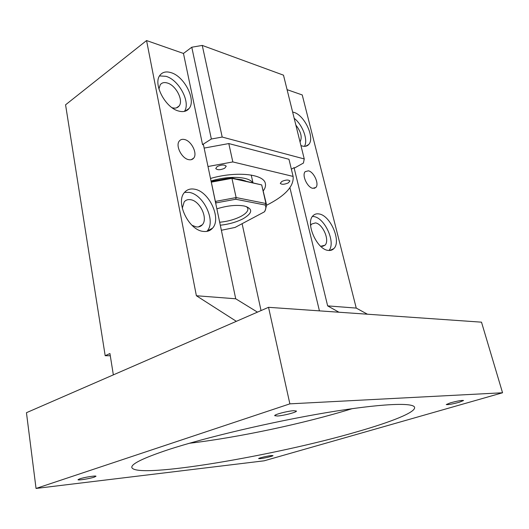 <?xml version="1.0" encoding="UTF-8"?>
<svg xmlns="http://www.w3.org/2000/svg" width="529" height="529" viewBox="0 0 529 529"><rect width="100%" height="100%" fill="white"/><g stroke="black" fill="none" stroke-linecap="round" stroke-linejoin="round"><path stroke-width="0.79" d="M289.872 403.852L268.534 307.316L481.502 322.168L502.55 392.769L289.872 403.852L36.045 488.446L264.15 460.812L502.55 392.769M36.045 488.446L26.45 412.699L268.534 307.316M459.265 402.265C452.235 404.123 447.904 404.883 446.264 404.546L450.457 402.827C457.539 400.949 461.903 400.182 463.549 400.519L459.265 402.265M357.412 431.664C276.35 455.423 136.165 479.466 131.82 467.497C131.139 463.986 143.081 458.121 167.647 449.895C204.915 437.609 271.952 421.758 326.294 412.666C380.761 403.534 413.685 402.285 414.577 407.39C415.794 412.256 391.48 421.884 357.412 431.664M293.787 410.702L296.419 411.026C297.093 412.151 283.597 415.688 277.48 416.006L274.723 415.688C273.949 414.597 287.723 410.98 293.787 410.702M79.714 478.844C84.29 477.277 96.304 475.386 95.98 476.265L94.208 477.151C89.626 478.699 77.763 480.577 78.001 479.704L79.714 478.844M260.566 458.623L258.648 458.623C258.218 458.167 267.079 456.005 271.132 455.575L272.99 455.588C273.374 456.051 264.639 458.18 260.566 458.623M113.345 374.876L109.933 353.524L105.185 355.713L65.57 104.808L146.566 40.554L196.385 295.744L235.722 298.786L203.46 144.847L202.541 144.615L211.349 139.008L222.193 137.057L304.248 158.945L303.428 163.051L294.798 167.865L294.064 167.68L327.649 305.881L356.248 308.09L302.238 94.949L287.075 89.652M242.103 223.694L261.048 310.576M367.43 314.213L356.248 308.09M338.944 312.229L327.649 305.881M289.932 187.735L319.43 310.867M294.064 167.68L291.36 169.187M211.646 228.647L211.726 229.017M257.464 312.136L235.722 298.786M236.351 321.328L196.385 295.744M189.322 443.276C238.526 437.463 304.446 423.464 351.851 408.765L352.188 408.659M105.185 355.713L110.29 355.752M266.642 205.226C285.257 195.803 294.078 186.201 293.112 176.422L288.966 159.275L228.792 143.564L204.141 148.087M202.541 144.615L183.464 53.449L146.566 40.554M183.464 53.449L191.782 47.226L211.349 139.008M304.248 158.945L283.491 75.171L202.257 45.421L191.782 47.226M312.758 188.317C307.263 187.431 301.636 175.026 305.193 171.654L308.407 170.814C313.928 171.859 319.41 184.112 315.853 187.478L312.758 188.317M292.623 112.042L293.899 112.366C304.618 115.229 315.185 138.089 308.711 144.496C307.157 146.242 305.002 146.745 302.251 146.011L300.928 145.541M319.126 213.961C330.532 215.495 341.635 241.574 333.806 248.623C332.338 250.131 330.46 250.72 328.172 250.402C316.845 249.562 305.167 222.828 312.989 215.772C314.59 214.093 316.633 213.485 319.126 213.961M188.622 159.646C181.698 158.449 175.251 145.568 179.305 141.038C180.548 139.497 182.293 138.995 184.548 139.524C191.505 140.926 197.74 153.648 193.68 158.145C192.477 159.606 190.79 160.102 188.622 159.646M178.782 111.077C165.491 108.075 152.716 83.82 159.943 75.283C162.456 72.043 166.139 71.164 170.999 72.638C184.409 76.381 196.385 100.021 189.124 108.432C186.783 111.381 183.338 112.26 178.782 111.077M194.612 189.21C209.14 191.346 221.717 218.583 212.552 228.151C210.211 230.842 207.077 231.92 203.156 231.391C188.754 230.155 175.304 202.243 184.409 192.549C186.949 189.541 190.354 188.423 194.612 189.21M202.257 45.421L222.193 137.057M310.589 225.566L311.535 224.091L315.463 222.914C322.855 223.8 330.056 240.669 324.958 245.238L320.653 246.276M295.85 125.056C301.034 131.767 302.423 137.388 300.029 141.911M182.267 208.294L184.185 201.886C185.811 199.975 187.987 199.254 190.704 199.717C200.101 200.96 208.281 218.563 202.329 224.759C200.789 226.538 198.725 227.245 196.147 226.881L192.001 225.301M158.931 89.011L160.247 84.739C161.861 82.676 164.221 82.094 167.329 83C175.998 85.288 183.794 100.57 179.08 106.031C177.532 107.969 175.271 108.551 172.289 107.771L172.07 107.704M304.446 146.341C308.347 140.258 302.648 124.804 294.177 118.298M329.012 250.482C335.935 242.626 324.938 218.027 313.902 216.579L312.46 216.427M184.39 111.407C190.949 102.566 179.086 79.919 165.994 76.328L159.527 75.912M206.839 231.391L207.07 231.133C216.282 221.565 203.777 194.48 189.243 192.404L184.548 192.384M228.792 143.564L232.826 161.927L208.003 166.516M293.112 176.422L232.826 161.927M263.336 190.777C265.174 188.258 265.849 185.871 265.366 183.629C264.136 174.034 236.463 170.94 210.502 178.452M288.279 182.908L289.918 180.984C288.53 179.615 285.852 179.761 281.878 181.427L280.264 183.332C281.646 184.707 284.318 184.568 288.279 182.908M217.221 166.516L215.739 168.5C217.379 170.212 220.368 170.133 224.713 168.242L226.22 166.245C224.58 164.526 221.578 164.618 217.221 166.516M211.045 181.024C228.468 175.535 248.709 176.448 252.492 182.525M236.754 179.047L241.522 179.688L245.8 181.044M241.257 180.039L244.444 180.746M211.283 182.161L211.732 181.335L211.177 181.665M211.732 181.335L231.074 177.79L261.683 184.912L231.94 178.352L231.074 177.79M215.687 203.176L216.249 202.858L215.369 201.41L211.329 182.135L231.94 178.352L236.132 197.568L215.323 201.437M216.249 202.858L235.742 199.248L265.095 205.014L265.935 203.493L261.683 184.912L266.629 205.153L265.095 210.826L264.321 211.884L235.055 227.444L221.367 230.274M266.629 205.153L265.935 203.493L236.132 197.568L235.742 199.248M265.095 205.014C266.292 207.077 266.034 209.372 264.321 211.884M216.87 208.829C227.457 205.576 236.655 204.65 244.451 206.052C253.14 208.776 252.73 212.989 243.228 218.689C236.635 222.074 228.991 224.256 220.309 225.222M246.679 206.68L247.876 208.532C248.24 211.005 245.998 213.577 241.158 216.255C234.955 219.449 227.801 221.453 219.687 222.259M324.958 245.238L322.379 246.448M202.329 224.759L198.441 226.915M179.08 106.031L176.428 107.87M314.12 188.397L315.853 187.478M305.669 146.242L308.711 144.496M329.812 250.475L333.806 248.623M191.207 159.698L193.68 158.145M184.998 111.255L189.124 108.432M207.07 231.133L212.552 228.151M242.844 180.343L242.758 179.979M252.941 182.624L251.235 175.053M241.522 179.688L242.606 180.29"/></g></svg>
